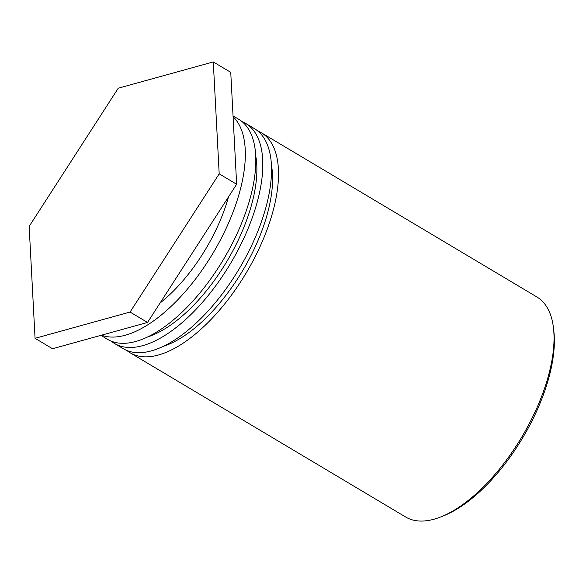 <?xml version="1.0" encoding="UTF-8"?>
<svg xmlns="http://www.w3.org/2000/svg" width="583" height="583" viewBox="0 0 583 583"><rect width="100%" height="100%" fill="white"/><g stroke="black" fill="none" stroke-linecap="round" stroke-linejoin="round"><path stroke-width="0.87" d="M441.178 516.771L443.918 515.671A125.352 57.491 -59.2 0 0 545.659 388.263A125.352 57.491 -59.2 0 0 553.85 331.21L553.515 328.273A128.1 58.752 120.8 0 1 545.149 386.58A128.1 58.752 120.8 0 1 441.178 516.771A128.1 58.752 120.8 0 1 405.717 517.041L130.184 352.824A128.1 58.752 120.8 0 1 126.846 350.485M257.693 130.935A128.1 58.752 120.8 0 1 261.344 132.749L536.877 296.958A128.1 58.752 120.8 0 1 553.515 328.273M261.344 132.749A128.1 58.752 120.8 0 1 246.23 272.866A128.1 58.752 120.8 0 1 130.184 352.824M163.364 346.324A118.947 54.554 -59.2 0 0 242.623 270.716A118.947 54.554 -59.2 0 0 271.408 165.025M114.465 343.46L123.195 348.663A128.1 58.752 -59.2 0 0 239.249 268.705A128.1 58.752 -59.2 0 0 254.356 128.588L245.625 123.385A128.1 58.752 120.8 0 1 230.518 263.501A128.1 58.752 120.8 0 1 114.465 343.46A128.1 58.752 120.8 0 1 111.134 341.113M241.974 121.57A128.1 58.752 120.8 0 1 245.625 123.385M147.652 336.959A118.947 54.554 -59.2 0 0 226.911 261.352A118.947 54.554 -59.2 0 0 255.697 155.661M100.866 335.356L107.483 339.299A128.1 58.752 -59.2 0 0 223.529 259.34A128.1 58.752 -59.2 0 0 238.644 119.224L233.047 115.886M233.091 116.731A128.1 58.752 120.8 0 1 212.365 254.246A128.1 58.752 120.8 0 1 101.471 335.189M160.077 303.007A109.801 50.357 -59.2 0 0 228.529 196.85M219.193 173.851L130.082 312.043L35.06 338.322L52.521 348.729L147.543 322.45L236.654 184.257L230.744 72.336L213.283 61.929L219.193 173.851L236.654 184.257M130.082 312.043L147.543 322.45M35.06 338.322L29.15 226.401L118.262 88.201L213.283 61.929"/></g></svg>
